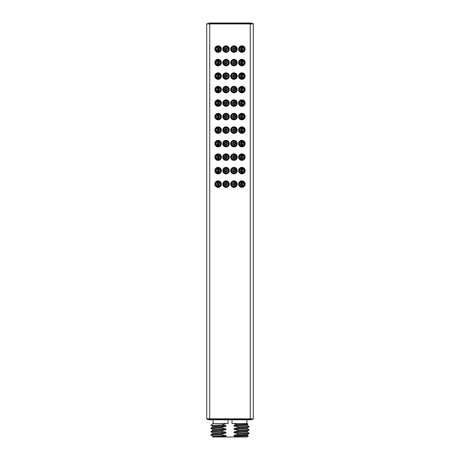 <?xml version="1.0" encoding="UTF-8"?>
<svg xmlns="http://www.w3.org/2000/svg" width="460" height="460" viewBox="0 0 460 460"><rect width="100%" height="100%" fill="white"/><g stroke="black" fill="none" stroke-linecap="round" stroke-linejoin="round"><path stroke-width="0.69" d="M209.743 23.466L250.257 23.466L209.743 23.466L209.743 23.931L250.257 23.931L250.257 418.836L206.718 418.836L206.718 23.931L206.718 418.836A0.466 0.466 0 0 0 207.178 419.301L252.822 419.301L207.178 419.301M250.257 23.466L250.257 23.931L253.282 23.931A0.466 0.466 0 0 0 252.822 23.466L250.257 23.466L252.822 23.466A0.466 0.466 0 0 1 253.282 23.931L253.282 418.836L250.257 418.836L250.257 419.301M247.221 435.355L248.227 435.936L247.187 437L226.228 437C208.84 437 208.84 437 226.228 437L233.772 437L236.055 436.362L248.204 435.919M222.784 184.126A3.26 3.26 0 0 0 226.044 187.387A3.26 3.26 0 0 0 229.304 184.126A3.26 3.26 0 0 0 226.044 180.872A3.26 3.26 0 0 0 222.784 184.126M230.696 184.126A3.26 3.26 0 0 0 233.956 187.387A3.26 3.26 0 0 0 237.216 184.126A3.26 3.26 0 0 0 233.956 180.872A3.26 3.26 0 0 0 230.696 184.126M238.613 184.126A3.26 3.26 0 0 0 241.874 187.387A3.26 3.26 0 0 0 245.134 184.126A3.26 3.26 0 0 0 241.874 180.872A3.26 3.26 0 0 0 238.613 184.126M214.866 170.625A3.26 3.26 0 0 0 218.126 173.886A3.26 3.26 0 0 0 221.386 170.625A3.26 3.26 0 0 0 218.126 167.365A3.26 3.26 0 0 0 214.866 170.625M222.784 170.625A3.26 3.26 0 0 0 226.044 173.886A3.26 3.26 0 0 0 229.304 170.625A3.26 3.26 0 0 0 226.044 167.365A3.26 3.26 0 0 0 222.784 170.625M230.696 170.625A3.26 3.26 0 0 0 233.956 173.886A3.26 3.26 0 0 0 237.216 170.625A3.26 3.26 0 0 0 233.956 167.365A3.26 3.26 0 0 0 230.696 170.625M238.613 170.625A3.26 3.26 0 0 0 241.874 173.886A3.26 3.26 0 0 0 245.134 170.625A3.26 3.26 0 0 0 241.874 167.365A3.26 3.26 0 0 0 238.613 170.625M214.866 157.119A3.26 3.26 0 0 0 218.126 160.379A3.26 3.26 0 0 0 221.386 157.119A3.26 3.26 0 0 0 218.126 153.858A3.26 3.26 0 0 0 214.866 157.119M222.784 157.119A3.26 3.26 0 0 0 226.044 160.379A3.26 3.26 0 0 0 229.304 157.119A3.26 3.26 0 0 0 226.044 153.858A3.26 3.26 0 0 0 222.784 157.119M230.696 157.119A3.26 3.26 0 0 0 233.956 160.379A3.26 3.26 0 0 0 237.216 157.119A3.26 3.26 0 0 0 233.956 153.858A3.26 3.26 0 0 0 230.696 157.119M238.613 157.119A3.26 3.26 0 0 0 241.874 160.379A3.26 3.26 0 0 0 245.134 157.119A3.26 3.26 0 0 0 241.874 153.858A3.26 3.26 0 0 0 238.613 157.119M214.866 143.612A3.26 3.26 0 0 0 218.126 146.872A3.26 3.26 0 0 0 221.386 143.612A3.26 3.26 0 0 0 218.126 140.352A3.26 3.26 0 0 0 214.866 143.612M222.784 143.612A3.26 3.26 0 0 0 226.044 146.872A3.26 3.26 0 0 0 229.304 143.612A3.26 3.26 0 0 0 226.044 140.352A3.26 3.26 0 0 0 222.784 143.612M230.696 143.612A3.26 3.26 0 0 0 233.956 146.872A3.26 3.26 0 0 0 237.216 143.612A3.26 3.26 0 0 0 233.956 140.352A3.26 3.26 0 0 0 230.696 143.612M238.613 143.612A3.26 3.26 0 0 0 241.874 146.872A3.26 3.26 0 0 0 245.134 143.612A3.26 3.26 0 0 0 241.874 140.352A3.26 3.26 0 0 0 238.613 143.612M214.866 130.111A3.26 3.26 0 0 0 218.126 133.371A3.26 3.26 0 0 0 221.386 130.111A3.26 3.26 0 0 0 218.126 126.851A3.26 3.26 0 0 0 214.866 130.111M222.784 130.111A3.26 3.26 0 0 0 226.044 133.371A3.26 3.26 0 0 0 229.304 130.111A3.26 3.26 0 0 0 226.044 126.851A3.26 3.26 0 0 0 222.784 130.111M230.696 130.111A3.26 3.26 0 0 0 233.956 133.371A3.26 3.26 0 0 0 237.216 130.111A3.26 3.26 0 0 0 233.956 126.851A3.26 3.26 0 0 0 230.696 130.111M238.613 130.111A3.26 3.26 0 0 0 241.874 133.371A3.26 3.26 0 0 0 245.134 130.111A3.26 3.26 0 0 0 241.874 126.851A3.26 3.26 0 0 0 238.613 130.111M214.866 116.604A3.26 3.26 0 0 0 218.126 119.864A3.26 3.26 0 0 0 221.386 116.604A3.26 3.26 0 0 0 218.126 113.344A3.26 3.26 0 0 0 214.866 116.604M222.784 116.604A3.26 3.26 0 0 0 226.044 119.864A3.26 3.26 0 0 0 229.304 116.604A3.26 3.26 0 0 0 226.044 113.344A3.26 3.26 0 0 0 222.784 116.604M230.696 116.604A3.26 3.26 0 0 0 233.956 119.864A3.26 3.26 0 0 0 237.216 116.604A3.26 3.26 0 0 0 233.956 113.344A3.26 3.26 0 0 0 230.696 116.604M238.613 116.604A3.26 3.26 0 0 0 241.874 119.864A3.26 3.26 0 0 0 245.134 116.604A3.26 3.26 0 0 0 241.874 113.344A3.26 3.26 0 0 0 238.613 116.604M214.866 103.097A3.26 3.26 0 0 0 218.126 106.358A3.26 3.26 0 0 0 221.386 103.097A3.26 3.26 0 0 0 218.126 99.837A3.26 3.26 0 0 0 214.866 103.097M222.784 103.097A3.26 3.26 0 0 0 226.044 106.358A3.26 3.26 0 0 0 229.304 103.097A3.26 3.26 0 0 0 226.044 99.837A3.26 3.26 0 0 0 222.784 103.097M230.696 103.097A3.26 3.26 0 0 0 233.956 106.358A3.26 3.26 0 0 0 237.216 103.097A3.26 3.26 0 0 0 233.956 99.837A3.26 3.26 0 0 0 230.696 103.097M238.613 103.097A3.26 3.26 0 0 0 241.874 106.358A3.26 3.26 0 0 0 245.134 103.097A3.26 3.26 0 0 0 241.874 99.837A3.26 3.26 0 0 0 238.613 103.097M214.866 89.596A3.26 3.26 0 0 0 218.126 92.851A3.26 3.26 0 0 0 221.386 89.596A3.26 3.26 0 0 0 218.126 86.336A3.26 3.26 0 0 0 214.866 89.596M222.784 89.596A3.26 3.26 0 0 0 226.044 92.851A3.26 3.26 0 0 0 229.304 89.596A3.26 3.26 0 0 0 226.044 86.336A3.26 3.26 0 0 0 222.784 89.596M230.696 89.596A3.26 3.26 0 0 0 233.956 92.851A3.26 3.26 0 0 0 237.216 89.596A3.26 3.26 0 0 0 233.956 86.336A3.26 3.26 0 0 0 230.696 89.596M238.613 89.596A3.26 3.26 0 0 0 241.874 92.851A3.26 3.26 0 0 0 245.134 89.596A3.26 3.26 0 0 0 241.874 86.336A3.26 3.26 0 0 0 238.613 89.596M214.866 76.09A3.26 3.26 0 0 0 218.126 79.35A3.26 3.26 0 0 0 221.386 76.09A3.26 3.26 0 0 0 218.126 72.829A3.26 3.26 0 0 0 214.866 76.09M222.784 76.09A3.26 3.26 0 0 0 226.044 79.35A3.26 3.26 0 0 0 229.304 76.09A3.26 3.26 0 0 0 226.044 72.829A3.26 3.26 0 0 0 222.784 76.09M230.696 76.09A3.26 3.26 0 0 0 233.956 79.35A3.26 3.26 0 0 0 237.216 76.09A3.26 3.26 0 0 0 233.956 72.829A3.26 3.26 0 0 0 230.696 76.09M238.613 76.09A3.26 3.26 0 0 0 241.874 79.35A3.26 3.26 0 0 0 245.134 76.09A3.26 3.26 0 0 0 241.874 72.829A3.26 3.26 0 0 0 238.613 76.09M214.866 62.583A3.26 3.26 0 0 0 218.126 65.843A3.26 3.26 0 0 0 221.386 62.583A3.26 3.26 0 0 0 218.126 59.323A3.26 3.26 0 0 0 214.866 62.583M222.784 62.583A3.26 3.26 0 0 0 226.044 65.843A3.26 3.26 0 0 0 229.304 62.583A3.26 3.26 0 0 0 226.044 59.323A3.26 3.26 0 0 0 222.784 62.583M230.696 62.583A3.26 3.26 0 0 0 233.956 65.843A3.26 3.26 0 0 0 237.216 62.583A3.26 3.26 0 0 0 233.956 59.323A3.26 3.26 0 0 0 230.696 62.583M238.613 62.583A3.26 3.26 0 0 0 241.874 65.843A3.26 3.26 0 0 0 245.134 62.583A3.26 3.26 0 0 0 241.874 59.323A3.26 3.26 0 0 0 238.613 62.583M214.866 49.076A3.26 3.26 0 0 0 218.126 52.336A3.26 3.26 0 0 0 221.386 49.076A3.26 3.26 0 0 0 218.126 45.822A3.26 3.26 0 0 0 214.866 49.076M222.784 49.076A3.26 3.26 0 0 0 226.044 52.336A3.26 3.26 0 0 0 229.304 49.076A3.26 3.26 0 0 0 226.044 45.822A3.26 3.26 0 0 0 222.784 49.076M230.696 49.076A3.26 3.26 0 0 0 233.956 52.336A3.26 3.26 0 0 0 237.216 49.076A3.26 3.26 0 0 0 233.956 45.822A3.26 3.26 0 0 0 230.696 49.076M238.613 49.076A3.26 3.26 0 0 0 241.874 52.336A3.26 3.26 0 0 0 245.134 49.076A3.26 3.26 0 0 0 241.874 45.822A3.26 3.26 0 0 0 238.613 49.076M214.866 184.126A3.26 3.26 0 0 0 218.126 187.387A3.26 3.26 0 0 0 221.386 184.126A3.26 3.26 0 0 0 218.126 180.872A3.26 3.26 0 0 0 214.866 184.126M215.792 184.126L215.907 184.834A2.329 2.329 0 0 0 220.455 184.126A2.329 2.329 0 0 0 215.907 183.425L215.792 184.126M215.999 184.742L215.999 183.517C215.987 182.43 217.011 182.436 219.069 183.523C218.655 187.404 215.406 184.874 215.999 184.742L217.114 185.886C218.563 186.357 219.357 185.518 219.489 183.373C216.821 180.866 216.027 183.425 215.907 183.425L215.999 183.517M216.913 184.126C217.367 185.254 217.833 185.254 218.322 184.126C217.833 183.005 217.367 183.005 216.913 184.126L216.913 184.138M244.208 49.076L244.093 48.369A2.329 2.329 0 0 0 239.545 49.076A2.329 2.329 0 0 0 244.093 49.783L244.208 49.076M244.001 48.461L244.001 49.691C244.013 50.778 242.989 50.772 240.931 49.686C241.345 45.804 244.593 48.334 244.001 48.461L242.886 47.322C241.437 46.851 240.643 47.69 240.511 49.829C243.179 52.342 243.972 49.783 244.093 49.783L244.001 49.691M241.678 49.076C242.167 50.203 242.633 50.203 243.087 49.076C242.633 47.955 242.167 47.955 241.678 49.076M244.208 62.583L244.093 61.876A2.329 2.329 0 0 0 239.545 62.583A2.329 2.329 0 0 0 244.093 63.29L244.208 62.583M244.001 61.968L244.001 63.198C244.013 64.285 242.989 64.279 240.931 63.192C241.345 59.305 244.593 61.835 244.001 61.968L242.886 60.829C241.437 60.358 240.643 61.191 240.511 63.336C243.179 65.849 243.972 63.29 244.093 63.29L244.001 63.198M241.678 62.583C242.167 63.71 242.633 63.71 243.087 62.583C242.633 61.456 242.167 61.456 241.678 62.583M244.208 76.09L244.093 75.382A2.329 2.329 0 0 0 239.545 76.09A2.329 2.329 0 0 0 244.093 76.797L244.208 76.09M244.001 75.474L244.001 76.705C244.013 77.786 242.989 77.786 240.931 76.693C241.345 72.812 244.593 75.342 244.001 75.474L242.886 74.336C241.437 73.864 240.643 74.698 240.511 76.843C243.179 79.35 243.972 76.797 244.093 76.797L244.001 76.705M241.678 76.09C242.167 77.217 242.633 77.217 243.087 76.09C242.633 74.963 242.167 74.963 241.678 76.09M244.208 89.596L244.093 88.889A2.329 2.329 0 0 0 239.545 89.596A2.329 2.329 0 0 0 244.093 90.304L244.208 89.596M244.001 88.981L244.001 90.212C244.013 91.293 242.989 91.287 240.931 90.2C241.345 86.319 244.593 88.849 244.001 88.981L242.886 87.837C241.437 87.365 240.643 88.205 240.511 90.35C243.179 92.857 243.972 90.298 244.093 90.304L244.001 90.212M241.678 89.596C242.167 90.718 242.633 90.718 243.087 89.596C242.633 88.469 242.167 88.469 241.678 89.596M244.208 103.097L244.093 102.39A2.329 2.329 0 0 0 239.545 103.097A2.329 2.329 0 0 0 244.093 103.805L244.208 103.097M244.001 102.482L244.001 103.713C244.013 104.799 242.989 104.794 240.931 103.707C241.345 99.826 244.593 102.35 244.001 102.482L242.886 101.344C241.437 100.872 240.643 101.706 240.511 103.851C243.179 106.363 243.972 103.805 244.093 103.805L244.001 103.713M241.678 103.097C242.167 104.224 242.633 104.224 243.087 103.097C242.633 101.976 242.167 101.976 241.678 103.097M244.208 116.604L244.093 115.897A2.329 2.329 0 0 0 239.545 116.604A2.329 2.329 0 0 0 244.093 117.311L244.208 116.604M244.001 115.989L244.001 117.219C244.013 118.3 242.989 118.3 240.931 117.208C241.345 113.327 244.593 115.857 244.001 115.989L242.886 114.85C241.437 114.379 240.643 115.213 240.511 117.357C243.179 119.864 243.972 117.311 244.093 117.311L244.001 117.219M241.678 116.604C242.167 117.731 242.633 117.731 243.087 116.604C242.633 115.477 242.167 115.477 241.678 116.604M244.208 184.126L244.093 183.425A2.329 2.329 0 0 0 239.545 184.126A2.329 2.329 0 0 0 244.093 184.834L244.208 184.126M244.001 183.517L244.001 184.742C244.013 185.828 242.989 185.823 240.931 184.736C241.345 180.855 244.593 183.385 244.001 183.517L242.886 182.373C241.437 181.901 240.643 182.741 240.511 184.886C243.179 187.392 243.972 184.834 244.093 184.834L244.001 184.742M241.678 184.126C242.167 185.254 242.633 185.254 243.087 184.126C242.633 183.005 242.167 183.005 241.678 184.126M244.208 170.625L244.093 169.918A2.329 2.329 0 0 0 239.545 170.625A2.329 2.329 0 0 0 244.093 171.333L244.208 170.625M244.001 170.01L244.001 171.241C244.013 172.322 242.989 172.322 240.931 171.229C241.345 167.348 244.593 169.878 244.001 170.01L242.886 168.872C241.437 168.394 240.643 169.234 240.511 171.379C243.179 173.886 243.972 171.333 244.093 171.333L244.001 171.241M241.678 170.625C242.167 171.747 242.633 171.747 243.087 170.625C242.633 169.498 242.167 169.498 241.678 170.625M244.208 157.119L244.093 156.411A2.329 2.329 0 0 0 239.545 157.119A2.329 2.329 0 0 0 244.093 157.826L244.208 157.119M244.001 156.504L244.001 157.734C244.013 158.815 242.989 158.815 240.931 157.728C241.345 153.841 244.593 156.371 244.001 156.504L242.886 155.365C241.437 154.893 240.643 155.727 240.511 157.872C243.179 160.385 243.972 157.826 244.093 157.826L244.001 157.734M241.678 157.119C242.167 158.246 242.633 158.246 243.087 157.119C242.633 155.992 242.167 155.992 241.678 157.119M244.208 143.612L244.093 142.905A2.329 2.329 0 0 0 239.545 143.612A2.329 2.329 0 0 0 244.093 144.319L244.208 143.612M244.001 142.997L244.001 144.227C244.013 145.314 242.989 145.308 240.931 144.221C241.345 140.34 244.593 142.87 244.001 142.997L242.886 141.858C241.437 141.387 240.643 142.22 240.511 144.365C243.179 146.878 243.972 144.319 244.093 144.319L244.001 144.227M241.678 143.612C242.167 144.739 242.633 144.739 243.087 143.612C242.633 142.491 242.167 142.491 241.678 143.612M244.208 130.111L244.093 129.404A2.329 2.329 0 0 0 239.545 130.111A2.329 2.329 0 0 0 244.093 130.818L244.208 130.111M244.001 129.496L244.001 130.726C244.013 131.807 242.989 131.807 240.931 130.715C241.345 126.834 244.593 129.363 244.001 129.496L242.886 128.351C241.437 127.88 240.643 128.72 240.511 130.864C243.179 133.371 243.972 130.818 244.093 130.818L244.001 130.726M241.678 130.111C242.167 131.232 242.633 131.232 243.087 130.111C242.633 128.984 242.167 128.984 241.678 130.111M236.285 116.604A2.329 2.329 0 0 0 233.956 114.275A2.329 2.329 0 0 0 231.627 116.604A2.329 2.329 0 0 0 233.956 118.933A2.329 2.329 0 0 0 236.285 116.604M232.467 116.604C233.703 114.62 234.755 114.62 235.629 116.604C234.445 118.599 233.392 118.599 232.467 116.604L232.812 116.604C233.801 115.006 234.669 115.006 235.405 116.604C234.416 118.209 233.548 118.209 232.812 116.604M233.277 116.604C233.835 117.702 234.376 117.702 234.91 116.604C234.381 115.5 233.835 115.5 233.277 116.604M236.285 130.111A2.329 2.329 0 0 0 233.956 127.782A2.329 2.329 0 0 0 231.627 130.111A2.329 2.329 0 0 0 233.956 132.44A2.329 2.329 0 0 0 236.285 130.111M232.467 130.111C233.703 128.127 234.755 128.127 235.629 130.111C234.445 132.1 233.392 132.1 232.467 130.111L232.812 130.111C233.801 128.507 234.669 128.507 235.405 130.111C234.416 131.715 233.548 131.715 232.812 130.111M233.277 130.111C233.835 131.209 234.376 131.209 234.91 130.111C234.381 129.007 233.835 129.007 233.277 130.111M228.373 130.111A2.329 2.329 0 0 0 226.044 127.782A2.329 2.329 0 0 0 223.715 130.111A2.329 2.329 0 0 0 226.044 132.44A2.329 2.329 0 0 0 228.373 130.111M224.371 130.111C225.555 128.116 226.607 128.116 227.533 130.111C226.297 132.089 225.245 132.089 224.371 130.111L224.595 130.111C225.584 128.501 226.452 128.501 227.188 130.111C226.199 131.709 225.331 131.709 224.595 130.111M225.089 130.111C225.624 131.209 226.165 131.209 226.722 130.111C226.165 129.007 225.618 129.007 225.089 130.111M228.373 143.612A2.329 2.329 0 0 0 226.044 141.283A2.329 2.329 0 0 0 223.715 143.612A2.329 2.329 0 0 0 226.044 145.941A2.329 2.329 0 0 0 228.373 143.612M224.371 143.612C225.555 141.623 226.607 141.623 227.533 143.612C226.297 145.596 225.245 145.596 224.371 143.612L224.595 143.612C225.584 142.008 226.452 142.008 227.188 143.612C226.199 145.216 225.331 145.216 224.595 143.612M225.089 143.612C225.624 144.716 226.165 144.716 226.722 143.612C226.165 142.514 225.618 142.514 225.089 143.612M236.285 143.612A2.329 2.329 0 0 0 233.956 141.283A2.329 2.329 0 0 0 231.627 143.612A2.329 2.329 0 0 0 233.956 145.941A2.329 2.329 0 0 0 236.285 143.612M232.467 143.612C233.703 141.634 234.755 141.634 235.629 143.612C234.445 145.607 233.392 145.607 232.467 143.612L232.812 143.612C233.801 142.013 234.669 142.013 235.405 143.612C234.416 145.222 233.548 145.222 232.812 143.612M233.277 143.612C233.835 144.716 234.376 144.716 234.91 143.612C234.381 142.514 233.835 142.514 233.277 143.612M236.285 157.119A2.329 2.329 0 0 0 233.956 154.79A2.329 2.329 0 0 0 231.627 157.119A2.329 2.329 0 0 0 233.956 159.447A2.329 2.329 0 0 0 236.285 157.119M232.467 157.119C233.703 155.135 234.755 155.135 235.629 157.119C234.445 159.114 233.392 159.114 232.467 157.119L232.812 157.119C233.801 155.52 234.669 155.52 235.405 157.119C234.416 158.729 233.548 158.729 232.812 157.119M233.277 157.119C233.835 158.223 234.376 158.223 234.91 157.119C234.381 156.02 233.835 156.02 233.277 157.119M236.285 170.625A2.329 2.329 0 0 0 233.956 168.297A2.329 2.329 0 0 0 231.627 170.625A2.329 2.329 0 0 0 233.956 172.954A2.329 2.329 0 0 0 236.285 170.625M232.467 170.625C233.703 168.642 234.755 168.642 235.629 170.625C234.445 172.615 233.392 172.615 232.467 170.625L232.812 170.625C233.801 169.027 234.669 169.027 235.405 170.625C234.416 172.23 233.548 172.23 232.812 170.625M233.277 170.625C233.835 171.724 234.376 171.724 234.91 170.625C234.381 169.521 233.835 169.521 233.277 170.625M228.373 157.119A2.329 2.329 0 0 0 226.044 154.79A2.329 2.329 0 0 0 223.715 157.119A2.329 2.329 0 0 0 226.044 159.447A2.329 2.329 0 0 0 228.373 157.119M224.371 157.119C225.555 155.129 226.607 155.129 227.533 157.119C226.297 159.102 225.245 159.102 224.371 157.119L224.595 157.119C225.584 155.514 226.452 155.514 227.188 157.119C226.199 158.717 225.331 158.717 224.595 157.119M225.089 157.119C225.624 158.223 226.165 158.223 226.722 157.119C226.165 156.02 225.618 156.02 225.089 157.119M228.373 170.625A2.329 2.329 0 0 0 226.044 168.297A2.329 2.329 0 0 0 223.715 170.625A2.329 2.329 0 0 0 226.044 172.954A2.329 2.329 0 0 0 228.373 170.625M224.371 170.625C225.555 168.63 226.607 168.63 227.533 170.625C226.297 172.603 225.245 172.603 224.371 170.625L224.595 170.625C225.584 169.015 226.452 169.015 227.188 170.625C226.199 172.224 225.331 172.224 224.595 170.625M225.089 170.625C225.624 171.724 226.165 171.724 226.722 170.625C226.165 169.521 225.618 169.521 225.089 170.625M236.285 184.126A2.329 2.329 0 0 0 233.956 181.803A2.329 2.329 0 0 0 231.627 184.126A2.329 2.329 0 0 0 233.956 186.455A2.329 2.329 0 0 0 236.285 184.126M232.467 184.126C233.703 182.148 234.755 182.148 235.629 184.126C234.445 186.122 233.392 186.122 232.467 184.126L232.812 184.126C233.801 182.528 234.669 182.528 235.405 184.126C234.416 185.736 233.548 185.736 232.812 184.126M233.277 184.126C233.835 185.23 234.376 185.23 234.91 184.126C234.381 183.028 233.835 183.028 233.277 184.126M228.373 184.126A2.329 2.329 0 0 0 226.044 181.803A2.329 2.329 0 0 0 223.715 184.126A2.329 2.329 0 0 0 226.044 186.455A2.329 2.329 0 0 0 228.373 184.126M224.371 184.126C225.555 182.137 226.607 182.137 227.533 184.126C226.297 186.11 225.245 186.11 224.371 184.126L224.595 184.126C225.584 182.522 226.452 182.522 227.188 184.126C226.199 185.731 225.331 185.731 224.595 184.126M225.089 184.126C225.624 185.23 226.165 185.23 226.722 184.126C226.165 183.028 225.618 183.028 225.089 184.126M228.373 49.076A2.329 2.329 0 0 0 226.044 46.747A2.329 2.329 0 0 0 223.715 49.076A2.329 2.329 0 0 0 226.044 51.405A2.329 2.329 0 0 0 228.373 49.076M224.371 49.076C225.555 47.087 226.607 47.087 227.533 49.076C226.297 51.06 225.245 51.06 224.371 49.076L224.595 49.076C225.584 47.472 226.452 47.472 227.188 49.076C226.199 50.68 225.331 50.68 224.595 49.076M225.089 49.076C225.624 50.18 226.165 50.18 226.722 49.076C226.165 47.978 225.618 47.978 225.089 49.076M236.285 49.076A2.329 2.329 0 0 0 233.956 46.747A2.329 2.329 0 0 0 231.627 49.076A2.329 2.329 0 0 0 233.956 51.405A2.329 2.329 0 0 0 236.285 49.076M232.467 49.076C233.703 47.098 234.755 47.098 235.629 49.076C234.445 51.071 233.392 51.071 232.467 49.076L232.812 49.076C233.801 47.478 234.669 47.478 235.405 49.076C234.416 50.686 233.548 50.686 232.812 49.076M233.277 49.076C233.835 50.18 234.376 50.18 234.91 49.076C234.381 47.978 233.835 47.978 233.277 49.076M236.285 62.583A2.329 2.329 0 0 0 233.956 60.254A2.329 2.329 0 0 0 231.627 62.583A2.329 2.329 0 0 0 233.956 64.912A2.329 2.329 0 0 0 236.285 62.583M232.467 62.583C233.703 60.605 234.755 60.605 235.629 62.583C234.445 64.578 233.392 64.578 232.467 62.583L232.812 62.583C233.801 60.984 234.669 60.984 235.405 62.583C234.416 64.193 233.548 64.193 232.812 62.583M233.277 62.583C233.835 63.687 234.376 63.687 234.91 62.583C234.381 61.485 233.835 61.485 233.277 62.583M228.373 62.583A2.329 2.329 0 0 0 226.044 60.254A2.329 2.329 0 0 0 223.715 62.583A2.329 2.329 0 0 0 226.044 64.912A2.329 2.329 0 0 0 228.373 62.583M224.371 62.583C225.555 60.593 226.607 60.593 227.533 62.583C226.297 64.567 225.245 64.567 224.371 62.583L224.595 62.583C225.584 60.979 226.452 60.979 227.188 62.583C226.199 64.181 225.331 64.181 224.595 62.583M225.089 62.583C225.624 63.687 226.165 63.687 226.722 62.583C226.165 61.485 225.618 61.485 225.089 62.583M228.373 76.09A2.329 2.329 0 0 0 226.044 73.761A2.329 2.329 0 0 0 223.715 76.09A2.329 2.329 0 0 0 226.044 78.418A2.329 2.329 0 0 0 228.373 76.09M224.371 76.09C225.555 74.094 226.607 74.094 227.533 76.09C226.297 78.068 225.245 78.068 224.371 76.09L224.595 76.09C225.584 74.48 226.452 74.48 227.188 76.09C226.199 77.688 225.331 77.688 224.595 76.09M225.089 76.09C225.624 77.188 226.165 77.188 226.722 76.09C226.165 74.986 225.618 74.986 225.089 76.09M236.285 76.09A2.329 2.329 0 0 0 233.956 73.761A2.329 2.329 0 0 0 231.627 76.09A2.329 2.329 0 0 0 233.956 78.418A2.329 2.329 0 0 0 236.285 76.09M232.467 76.09C233.703 74.106 234.755 74.106 235.629 76.09C234.445 78.079 233.392 78.079 232.467 76.09L232.812 76.09C233.801 74.491 234.669 74.491 235.405 76.09C234.416 77.694 233.548 77.694 232.812 76.09M233.277 76.09C233.835 77.188 234.376 77.188 234.91 76.09C234.381 74.986 233.835 74.986 233.277 76.09M236.285 89.596A2.329 2.329 0 0 0 233.956 87.268A2.329 2.329 0 0 0 231.627 89.596A2.329 2.329 0 0 0 233.956 91.925A2.329 2.329 0 0 0 236.285 89.596M232.467 89.596C233.703 87.613 234.755 87.613 235.629 89.596C234.445 91.586 233.392 91.586 232.467 89.596L232.812 89.596C233.801 87.992 234.669 87.992 235.405 89.596C234.416 91.201 233.548 91.201 232.812 89.596M233.277 89.596C233.835 90.695 234.376 90.695 234.91 89.596C234.381 88.492 233.835 88.492 233.277 89.596M228.373 89.596A2.329 2.329 0 0 0 226.044 87.268A2.329 2.329 0 0 0 223.715 89.596A2.329 2.329 0 0 0 226.044 91.925A2.329 2.329 0 0 0 228.373 89.596M224.371 89.596C225.555 87.601 226.607 87.601 227.533 89.596C226.297 91.574 225.245 91.574 224.371 89.596L224.595 89.596C225.584 87.986 226.452 87.986 227.188 89.596C226.199 91.195 225.331 91.195 224.595 89.596M225.089 89.596C225.624 90.695 226.165 90.695 226.722 89.596C226.165 88.492 225.618 88.492 225.089 89.596M228.373 103.097A2.329 2.329 0 0 0 226.044 100.769A2.329 2.329 0 0 0 223.715 103.097A2.329 2.329 0 0 0 226.044 105.426A2.329 2.329 0 0 0 228.373 103.097M224.371 103.097C225.555 101.108 226.607 101.108 227.533 103.097C226.297 105.081 225.245 105.081 224.371 103.097L224.595 103.097C225.584 101.493 226.452 101.493 227.188 103.097C226.199 104.702 225.331 104.702 224.595 103.097M225.089 103.097C225.624 104.201 226.165 104.201 226.722 103.097C226.165 101.999 225.618 101.999 225.089 103.097M236.285 103.097A2.329 2.329 0 0 0 233.956 100.769A2.329 2.329 0 0 0 231.627 103.097A2.329 2.329 0 0 0 233.956 105.426A2.329 2.329 0 0 0 236.285 103.097M232.467 103.097C233.703 101.12 234.755 101.12 235.629 103.097C234.445 105.093 233.392 105.093 232.467 103.097L232.812 103.097C233.801 101.499 234.669 101.499 235.405 103.097C234.416 104.707 233.548 104.707 232.812 103.097M233.277 103.097C233.835 104.201 234.376 104.201 234.91 103.097C234.381 101.999 233.835 101.999 233.277 103.097M228.373 116.604A2.329 2.329 0 0 0 226.044 114.275A2.329 2.329 0 0 0 223.715 116.604A2.329 2.329 0 0 0 226.044 118.933A2.329 2.329 0 0 0 228.373 116.604M224.371 116.604C225.555 114.609 226.607 114.609 227.533 116.604C226.297 118.588 225.245 118.588 224.371 116.604L224.595 116.604C225.584 114.994 226.452 114.994 227.188 116.604C226.199 118.203 225.331 118.203 224.595 116.604M225.089 116.604C225.624 117.702 226.165 117.702 226.722 116.604C226.165 115.5 225.618 115.5 225.089 116.604M215.792 49.076L215.907 49.783A2.329 2.329 0 0 0 220.455 49.076A2.329 2.329 0 0 0 215.907 48.369L215.792 49.076M215.999 49.691L215.999 48.461C215.987 47.38 217.011 47.386 219.069 48.472C218.655 52.354 215.406 49.824 215.999 49.691L217.114 50.836C218.563 51.307 219.357 50.468 219.489 48.323C216.821 45.816 216.027 48.369 215.907 48.369L215.999 48.461M216.913 49.076C217.367 50.203 217.833 50.203 218.322 49.076C217.833 47.955 217.367 47.955 216.913 49.076L216.913 49.076M215.792 62.583L215.907 63.29A2.329 2.329 0 0 0 220.455 62.583A2.329 2.329 0 0 0 215.907 61.876L215.792 62.583M215.999 63.198L215.999 61.968C215.987 60.887 217.011 60.887 219.069 61.979C218.655 65.861 215.406 63.33 215.999 63.198L217.114 64.337C218.563 64.808 219.357 63.974 219.489 61.83C216.821 59.323 216.027 61.876 215.907 61.876L215.999 61.968M216.913 62.583C217.367 63.71 217.833 63.71 218.322 62.583C217.833 61.456 217.367 61.456 216.913 62.583L216.913 62.583M215.792 76.09L215.907 76.797A2.329 2.329 0 0 0 220.455 76.09A2.329 2.329 0 0 0 215.907 75.382L215.792 76.09M215.999 76.705L215.999 75.474C215.987 74.393 217.011 74.393 219.069 75.48C218.655 79.362 215.406 76.837 215.999 76.705L217.114 77.843C218.563 78.315 219.357 77.481 219.489 75.337C216.821 72.824 216.027 75.382 215.907 75.382L215.999 75.474M216.913 76.096L216.913 76.096C217.367 77.217 217.833 77.217 218.322 76.09C217.833 74.963 217.367 74.963 216.913 76.09L216.913 76.084M215.792 89.596L215.907 90.304A2.329 2.329 0 0 0 220.455 89.596A2.329 2.329 0 0 0 215.907 88.889L215.792 89.596M215.999 90.212L215.999 88.981C215.987 87.895 217.011 87.9 219.069 88.987C218.655 92.868 215.406 90.338 215.999 90.212L217.114 91.35C218.563 91.822 219.357 90.982 219.489 88.837C216.821 86.33 216.027 88.889 215.907 88.889L215.999 88.981M216.913 89.596C217.367 90.718 217.833 90.718 218.322 89.596C217.833 88.469 217.367 88.469 216.913 89.596L216.913 89.596M215.792 103.097L215.907 103.805A2.329 2.329 0 0 0 220.455 103.097A2.329 2.329 0 0 0 215.907 102.39L215.792 103.097M215.999 103.713L215.999 102.482C215.987 101.401 217.011 101.401 219.069 102.494C218.655 106.375 215.406 103.845 215.999 103.713L217.114 104.851C218.563 105.328 219.357 104.489 219.489 102.344C216.821 99.837 216.027 102.39 215.907 102.39L215.999 102.482M216.913 103.097C217.367 104.224 217.833 104.224 218.322 103.097C217.833 101.976 217.367 101.976 216.913 103.097L216.913 103.097M215.792 116.604L215.907 117.311A2.329 2.329 0 0 0 220.455 116.604A2.329 2.329 0 0 0 215.907 115.897L215.792 116.604M215.999 117.219L215.999 115.989C215.987 114.908 217.011 114.908 219.069 115.995C218.655 119.882 215.406 117.352 215.999 117.219L217.114 118.358C218.563 118.829 219.357 117.996 219.489 115.851C216.821 113.344 216.027 115.897 215.907 115.897L215.999 115.989M216.913 116.604C217.367 117.731 217.833 117.731 218.322 116.604C217.833 115.477 217.367 115.477 216.913 116.604L216.913 116.604M215.792 130.111L215.907 130.818A2.329 2.329 0 0 0 220.455 130.111A2.329 2.329 0 0 0 215.907 129.404L215.792 130.111M215.999 130.726L215.999 129.496C215.987 128.409 217.011 128.415 219.069 129.501C218.655 133.383 215.406 130.853 215.999 130.726L217.114 131.865C218.563 132.336 219.357 131.502 219.489 129.358C216.821 126.845 216.027 129.404 215.907 129.404L215.999 129.496M216.913 130.117L216.913 130.117C217.367 131.232 217.833 131.232 218.322 130.111C217.833 128.984 217.367 128.984 216.913 130.111L216.913 130.105M215.792 143.612L215.907 144.319A2.329 2.329 0 0 0 220.455 143.612A2.329 2.329 0 0 0 215.907 142.905L215.792 143.612M215.999 144.227L215.999 142.997C215.987 141.916 217.011 141.921 219.069 143.008C218.655 146.889 215.406 144.359 215.999 144.227L217.114 145.371C218.563 145.843 219.357 145.004 219.489 142.859C216.821 140.352 216.027 142.905 215.907 142.905L215.999 142.997M216.913 143.612C217.367 144.739 217.833 144.739 218.322 143.612C217.833 142.491 217.367 142.491 216.913 143.612L216.913 143.612M215.792 157.119L215.907 157.826A2.329 2.329 0 0 0 220.455 157.119A2.329 2.329 0 0 0 215.907 156.411L215.792 157.119M215.999 157.734L215.999 156.504C215.987 155.422 217.011 155.422 219.069 156.509C218.655 160.396 215.406 157.866 215.999 157.734L217.114 158.873C218.563 159.344 219.357 158.51 219.489 156.365C216.821 153.858 216.027 156.411 215.907 156.411L215.999 156.504M216.913 157.119C217.367 158.246 217.833 158.246 218.322 157.119C217.833 155.992 217.367 155.992 216.913 157.119L216.913 157.119M215.792 170.625L215.907 171.333A2.329 2.329 0 0 0 220.455 170.625A2.329 2.329 0 0 0 215.907 169.918L215.792 170.625M215.999 171.241L215.999 170.01C215.987 168.923 217.011 168.929 219.069 170.016C218.655 173.897 215.406 171.373 215.999 171.241L217.114 172.379C218.563 172.851 219.357 172.017 219.489 169.872C216.821 167.359 216.027 169.918 215.907 169.918L215.999 170.01M216.913 170.625C217.367 171.747 217.833 171.747 218.322 170.625C217.833 169.498 217.367 169.498 216.913 170.625L216.913 170.625M252.822 419.301A0.466 0.466 0 0 0 253.282 418.836L253.282 23.931M207.178 23.466A0.466 0.466 0 0 0 206.718 23.931L209.743 23.931L209.743 419.301M208.414 23.466A0.466 0.466 0 0 1 208.88 23L251.12 23A0.466 0.466 0 0 1 251.585 23.466M251.585 419.301A0.466 0.466 0 0 1 251.12 419.767L208.88 419.767A0.466 0.466 0 0 1 208.414 419.301M231.978 419.767L231.978 423.493L233.818 423.505M225.607 436.85L225.952 436.925M228.022 419.767L228.022 423.493L226.228 423.493L222.03 424.873L211.887 425.356M237.279 424.586L233.772 423.493L247.187 423.493L247.888 424.2L237.279 424.586L234.048 425.276L234.048 426.104L239.039 427.006L239.039 427.426L234.048 428.599L234.048 429.433L239.039 430.336L239.039 430.75L234.048 431.928L234.048 432.756L239.039 433.659L239.039 434.079L234.048 435.252L234.048 436.086L236.055 436.362M225.952 435.505L212.756 436.206L212.761 436.937L225.952 436.333L225.952 435.505L220.961 434.602L220.961 434.183L225.952 433.009L225.952 432.176L220.961 431.273L210.996 431.882M212.779 432.912L210.973 431.865L210.973 431.405L220.961 430.859L220.961 431.273M220.961 430.859L225.952 429.68L225.952 428.852L220.961 427.949L211.036 428.565M212.773 427.041L210.973 428.076L220.961 427.53L220.961 427.949M220.961 427.53L225.952 426.357L225.952 425.523L222.03 424.873M211.059 425.253L212.416 423.913L213.722 423.556L212.813 423.493L226.228 423.493M212.756 430.387L212.756 429.559L225.952 428.852M234.048 428.599L247.244 427.903M239.039 427.006L249.044 426.437L249.021 426.88L239.039 427.426M212.756 427.064L212.756 426.23L225.952 425.523M234.048 425.276L247.244 424.58L247.244 425.397L234.048 426.104M210.973 431.405L212.779 430.359L225.952 429.68M234.048 429.433L247.244 428.726L247.244 427.892M212.779 427.035L225.952 426.357M212.422 423.919L213.722 423.556M239.039 430.336L249.044 429.766L247.221 428.697M213.083 436.937L225.952 436.333M234.048 436.086L247.244 435.378L247.244 434.545M212.756 433.705L225.952 433.009M210.956 435.137L210.973 434.729L220.961 434.183M234.048 432.756L247.238 432.032M239.039 433.659L248.998 433.055M234.048 435.252L247.221 434.573M212.761 433.717L212.761 432.883L225.952 432.176M234.048 431.928L247.244 431.233M226.228 437L212.756 436.937M210.99 435.137L220.961 434.602M247.227 434.568L249.038 433.527L239.039 434.079M249.044 429.766L249.021 430.209L239.039 430.75M220.84 184.126A2.72 2.72 0 0 0 218.126 181.412A2.72 2.72 0 0 0 215.406 184.126A2.72 2.72 0 0 0 218.126 186.846A2.72 2.72 0 0 0 220.84 184.126M244.593 49.076A2.72 2.72 0 0 0 241.874 46.362A2.72 2.72 0 0 0 239.16 49.076A2.72 2.72 0 0 0 241.874 51.796A2.72 2.72 0 0 0 244.593 49.076M244.593 62.583A2.72 2.72 0 0 0 241.874 59.869A2.72 2.72 0 0 0 239.16 62.583A2.72 2.72 0 0 0 241.874 65.303A2.72 2.72 0 0 0 244.593 62.583M244.593 76.09A2.72 2.72 0 0 0 241.874 73.37A2.72 2.72 0 0 0 239.16 76.09A2.72 2.72 0 0 0 241.874 78.804A2.72 2.72 0 0 0 244.593 76.09M244.593 89.596A2.72 2.72 0 0 0 241.874 86.877A2.72 2.72 0 0 0 239.16 89.596A2.72 2.72 0 0 0 241.874 92.31A2.72 2.72 0 0 0 244.593 89.596M244.593 103.097A2.72 2.72 0 0 0 241.874 100.383A2.72 2.72 0 0 0 239.16 103.097A2.72 2.72 0 0 0 241.874 105.817A2.72 2.72 0 0 0 244.593 103.097M244.593 116.604A2.72 2.72 0 0 0 241.874 113.884A2.72 2.72 0 0 0 239.16 116.604A2.72 2.72 0 0 0 241.874 119.324A2.72 2.72 0 0 0 244.593 116.604M244.593 184.126A2.72 2.72 0 0 0 241.874 181.412A2.72 2.72 0 0 0 239.16 184.126A2.72 2.72 0 0 0 241.874 186.846A2.72 2.72 0 0 0 244.593 184.126M244.593 170.625A2.72 2.72 0 0 0 241.874 167.906A2.72 2.72 0 0 0 239.16 170.625A2.72 2.72 0 0 0 241.874 173.339A2.72 2.72 0 0 0 244.593 170.625M244.593 157.119A2.72 2.72 0 0 0 241.874 154.399A2.72 2.72 0 0 0 239.16 157.119A2.72 2.72 0 0 0 241.874 159.839A2.72 2.72 0 0 0 244.593 157.119M244.593 143.612A2.72 2.72 0 0 0 241.874 140.898A2.72 2.72 0 0 0 239.16 143.612A2.72 2.72 0 0 0 241.874 146.332A2.72 2.72 0 0 0 244.593 143.612M244.593 130.111A2.72 2.72 0 0 0 241.874 127.391A2.72 2.72 0 0 0 239.16 130.111A2.72 2.72 0 0 0 241.874 132.825A2.72 2.72 0 0 0 244.593 130.111M236.676 116.604A2.72 2.72 0 0 0 233.956 113.884A2.72 2.72 0 0 0 231.242 116.604A2.72 2.72 0 0 0 233.956 119.324A2.72 2.72 0 0 0 236.676 116.604M236.676 130.111A2.72 2.72 0 0 0 233.956 127.391A2.72 2.72 0 0 0 231.242 130.111A2.72 2.72 0 0 0 233.956 132.825A2.72 2.72 0 0 0 236.676 130.111M228.758 130.111A2.72 2.72 0 0 0 226.044 127.391A2.72 2.72 0 0 0 223.324 130.111A2.72 2.72 0 0 0 226.044 132.825A2.72 2.72 0 0 0 228.758 130.111M227.533 130.111L227.188 130.111M228.758 143.612A2.72 2.72 0 0 0 226.044 140.898A2.72 2.72 0 0 0 223.324 143.612A2.72 2.72 0 0 0 226.044 146.332A2.72 2.72 0 0 0 228.758 143.612M227.533 143.612L227.188 143.612M236.676 143.612A2.72 2.72 0 0 0 233.956 140.898A2.72 2.72 0 0 0 231.242 143.612A2.72 2.72 0 0 0 233.956 146.332A2.72 2.72 0 0 0 236.676 143.612M236.676 157.119A2.72 2.72 0 0 0 233.956 154.399A2.72 2.72 0 0 0 231.242 157.119A2.72 2.72 0 0 0 233.956 159.839A2.72 2.72 0 0 0 236.676 157.119M236.676 170.625A2.72 2.72 0 0 0 233.956 167.906A2.72 2.72 0 0 0 231.242 170.625A2.72 2.72 0 0 0 233.956 173.339A2.72 2.72 0 0 0 236.676 170.625M228.758 157.119A2.72 2.72 0 0 0 226.044 154.399A2.72 2.72 0 0 0 223.324 157.119A2.72 2.72 0 0 0 226.044 159.839A2.72 2.72 0 0 0 228.758 157.119M227.533 157.119L227.188 157.119M228.758 170.625A2.72 2.72 0 0 0 226.044 167.906A2.72 2.72 0 0 0 223.324 170.625A2.72 2.72 0 0 0 226.044 173.339A2.72 2.72 0 0 0 228.758 170.625M227.533 170.625L227.188 170.625M236.676 184.126A2.72 2.72 0 0 0 233.956 181.412A2.72 2.72 0 0 0 231.242 184.126A2.72 2.72 0 0 0 233.956 186.846A2.72 2.72 0 0 0 236.676 184.126M228.758 184.126A2.72 2.72 0 0 0 226.044 181.412A2.72 2.72 0 0 0 223.324 184.126A2.72 2.72 0 0 0 226.044 186.846A2.72 2.72 0 0 0 228.758 184.126M227.533 184.126L227.188 184.126M228.758 49.076A2.72 2.72 0 0 0 226.044 46.362A2.72 2.72 0 0 0 223.324 49.076A2.72 2.72 0 0 0 226.044 51.796A2.72 2.72 0 0 0 228.758 49.076M227.533 49.076L227.188 49.076M236.676 49.076A2.72 2.72 0 0 0 233.956 46.362A2.72 2.72 0 0 0 231.242 49.076A2.72 2.72 0 0 0 233.956 51.796A2.72 2.72 0 0 0 236.676 49.076M236.676 62.583A2.72 2.72 0 0 0 233.956 59.869A2.72 2.72 0 0 0 231.242 62.583A2.72 2.72 0 0 0 233.956 65.303A2.72 2.72 0 0 0 236.676 62.583M228.758 62.583A2.72 2.72 0 0 0 226.044 59.869A2.72 2.72 0 0 0 223.324 62.583A2.72 2.72 0 0 0 226.044 65.303A2.72 2.72 0 0 0 228.758 62.583M227.533 62.583L227.188 62.583M228.758 76.09A2.72 2.72 0 0 0 226.044 73.37A2.72 2.72 0 0 0 223.324 76.09A2.72 2.72 0 0 0 226.044 78.804A2.72 2.72 0 0 0 228.758 76.09M227.533 76.09L227.188 76.09M236.676 76.09A2.72 2.72 0 0 0 233.956 73.37A2.72 2.72 0 0 0 231.242 76.09A2.72 2.72 0 0 0 233.956 78.804A2.72 2.72 0 0 0 236.676 76.09M236.676 89.596A2.72 2.72 0 0 0 233.956 86.877A2.72 2.72 0 0 0 231.242 89.596A2.72 2.72 0 0 0 233.956 92.31A2.72 2.72 0 0 0 236.676 89.596M228.758 89.596A2.72 2.72 0 0 0 226.044 86.877A2.72 2.72 0 0 0 223.324 89.596A2.72 2.72 0 0 0 226.044 92.31A2.72 2.72 0 0 0 228.758 89.596M227.533 89.596L227.188 89.596M228.758 103.097A2.72 2.72 0 0 0 226.044 100.383A2.72 2.72 0 0 0 223.324 103.097A2.72 2.72 0 0 0 226.044 105.817A2.72 2.72 0 0 0 228.758 103.097M227.533 103.097L227.188 103.097M236.676 103.097A2.72 2.72 0 0 0 233.956 100.383A2.72 2.72 0 0 0 231.242 103.097A2.72 2.72 0 0 0 233.956 105.817A2.72 2.72 0 0 0 236.676 103.097M228.758 116.604A2.72 2.72 0 0 0 226.044 113.884A2.72 2.72 0 0 0 223.324 116.604A2.72 2.72 0 0 0 226.044 119.324A2.72 2.72 0 0 0 228.758 116.604M227.533 116.604L227.188 116.604M215.406 49.076A2.72 2.72 0 0 0 218.126 51.796A2.72 2.72 0 0 0 220.84 49.076A2.72 2.72 0 0 0 218.126 46.362A2.72 2.72 0 0 0 215.406 49.076M215.406 62.583A2.72 2.72 0 0 0 218.126 65.303A2.72 2.72 0 0 0 220.84 62.583A2.72 2.72 0 0 0 218.126 59.869A2.72 2.72 0 0 0 215.406 62.583M215.406 76.09A2.72 2.72 0 0 0 218.126 78.804A2.72 2.72 0 0 0 220.84 76.09A2.72 2.72 0 0 0 218.126 73.37A2.72 2.72 0 0 0 215.406 76.09M215.406 89.596A2.72 2.72 0 0 0 218.126 92.31A2.72 2.72 0 0 0 220.84 89.596A2.72 2.72 0 0 0 218.126 86.877A2.72 2.72 0 0 0 215.406 89.596M215.406 103.097A2.72 2.72 0 0 0 218.126 105.817A2.72 2.72 0 0 0 220.84 103.097A2.72 2.72 0 0 0 218.126 100.383A2.72 2.72 0 0 0 215.406 103.097M215.406 116.604A2.72 2.72 0 0 0 218.126 119.324A2.72 2.72 0 0 0 220.84 116.604A2.72 2.72 0 0 0 218.126 113.884A2.72 2.72 0 0 0 215.406 116.604M215.406 130.111A2.72 2.72 0 0 0 218.126 132.825A2.72 2.72 0 0 0 220.84 130.111A2.72 2.72 0 0 0 218.126 127.391A2.72 2.72 0 0 0 215.406 130.111M215.406 143.612A2.72 2.72 0 0 0 218.126 146.332A2.72 2.72 0 0 0 220.84 143.612A2.72 2.72 0 0 0 218.126 140.898A2.72 2.72 0 0 0 215.406 143.612M215.406 157.119A2.72 2.72 0 0 0 218.126 159.839A2.72 2.72 0 0 0 220.84 157.119A2.72 2.72 0 0 0 218.126 154.399A2.72 2.72 0 0 0 215.406 157.119M215.406 170.625A2.72 2.72 0 0 0 218.126 173.339A2.72 2.72 0 0 0 220.84 170.625A2.72 2.72 0 0 0 218.126 167.906A2.72 2.72 0 0 0 215.406 170.625M247.859 23L247.859 23.466M212.14 23L212.14 23.466M212.071 419.767L212.071 419.301M247.928 419.767L247.928 419.301M246.882 423.493L246.882 419.767M213.118 423.493L213.118 419.767M212.796 429.582L210.996 428.542M247.21 427.921L249.009 426.88M212.79 426.259L211.083 425.27M247.21 424.591L247.877 424.212M247.221 425.373L249.021 426.414M212.779 433.688L210.979 434.729M247.221 432.026L249.027 433.073M247.233 432.055L247.233 431.221M249.044 433.51L249.044 433.09M210.956 428.099L210.956 428.519M212.784 436.235L211.111 435.269M247.21 431.244L249.009 430.209"/></g></svg>

